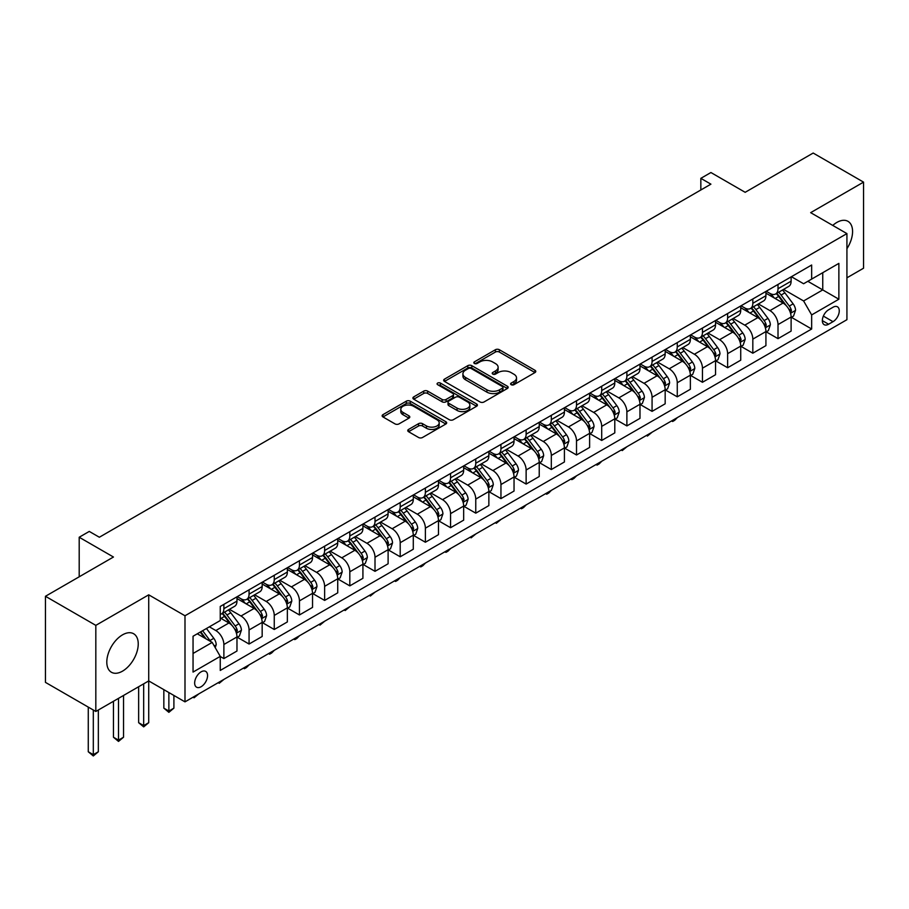 <?xml version="1.0" encoding="UTF-8"?>
<svg xmlns="http://www.w3.org/2000/svg" width="909" height="909" viewBox="0 0 909 909"><rect width="100%" height="100%" fill="white"/><g stroke="black" fill="none" stroke-linecap="round" stroke-linejoin="round"><path stroke-width="1.36" d="M511.176 384.7A1.954 1.125 0 0 0 513.949 384.7L534.958 372.565A2.795 1.613 0 0 0 535.787 371.429A2.795 1.613 0 0 0 534.958 370.281L499.359 349.726A2.795 1.613 0 0 0 495.405 349.726L474.396 361.862A1.954 1.125 0 0 0 473.816 362.657A1.954 1.125 0 0 0 474.396 363.464A1.954 1.125 0 0 0 477.157 363.464L479.884 361.896A8.954 5.17 0 0 1 492.542 361.896L495.507 363.6A8.954 5.17 0 0 1 498.121 367.259A8.954 5.17 0 0 1 495.507 370.917L492.78 372.485A1.954 1.125 0 0 0 492.212 373.281A1.954 1.125 0 0 0 492.78 374.076A1.954 1.125 0 0 0 495.553 374.076L498.268 372.508A8.954 5.17 0 0 1 510.926 372.508L513.903 374.224A8.954 5.17 0 0 1 516.517 377.883A8.954 5.17 0 0 1 513.903 381.53L511.176 383.098A1.954 1.125 0 0 0 510.608 383.905A1.954 1.125 0 0 0 511.176 384.7L511.176 383.098M122.522 671.149A22.225 12.828 120 0 0 137.043 651.56A22.225 12.828 120 0 0 133.634 633.743A22.225 12.828 120 0 0 122.522 634.846A22.225 12.828 120 0 0 108.001 654.435A22.225 12.828 120 0 0 111.409 672.251A22.225 12.828 120 0 0 122.522 671.149M846.927 248.702A22.225 12.828 120 0 0 847.961 221.33A22.225 12.828 120 0 0 836.848 222.432A22.225 12.828 120 0 0 832.758 225.421M201.116 686.738A9.124 5.261 120 0 0 207.07 678.705A9.124 5.261 120 0 0 205.673 671.387A9.124 5.261 120 0 0 201.116 671.842A9.124 5.261 120 0 0 195.151 679.875A9.124 5.261 120 0 0 196.549 687.193A9.124 5.261 120 0 0 201.116 686.738M408.573 429.434A2.795 1.613 0 0 0 407.755 430.582A2.795 1.613 0 0 0 408.573 431.718L418.56 437.49A2.795 1.613 0 0 0 422.526 437.49L445.864 424.014A2.795 1.613 0 0 0 446.683 422.867A2.795 1.613 0 0 0 445.864 421.731L410.254 401.176A2.795 1.613 0 0 0 406.3 401.176L382.962 414.652A2.795 1.613 0 0 0 382.144 415.788A2.795 1.613 0 0 0 382.962 416.936L395.029 423.901A2.795 1.613 0 0 0 398.983 423.901L408.97 418.129A2.795 1.613 0 0 0 409.789 416.992A2.795 1.613 0 0 0 408.97 415.845L402.994 412.391A7.488 4.318 0 0 1 400.801 409.334A7.488 4.318 0 0 1 405.414 405.346A7.488 4.318 0 0 1 413.572 406.289L437.013 419.81A7.488 4.318 0 0 1 439.195 422.867A7.488 4.318 0 0 1 434.582 426.866A7.488 4.318 0 0 1 426.423 425.923L422.526 423.674A2.795 1.613 0 0 0 418.56 423.674L408.573 429.434L408.573 431.718L418.56 425.991L418.56 423.674M846.927 277.813L863.55 268.212L863.55 182.13L813.18 153.042L745.164 192.31L710.918 172.528L700.839 178.346L710.918 184.163L99.354 537.242L89.275 531.424L79.197 537.242L79.197 576.795M95.82 625.369L95.82 711.463L148.724 680.921L148.724 594.827L95.82 625.369L45.45 596.281L113.455 557.024L79.197 537.242M148.724 594.827L184.993 615.768L846.927 233.602L846.927 319.695L184.993 701.862L184.993 615.768M863.55 182.13L810.658 212.661L846.927 233.602M480.077 401.971A2.795 1.613 0 0 0 484.031 401.971L507.37 388.495A2.795 1.613 0 0 0 508.188 387.359A2.795 1.613 0 0 0 507.37 386.211L471.771 365.657A2.795 1.613 0 0 0 467.817 365.657L444.478 379.133A2.795 1.613 0 0 0 443.66 380.28A2.795 1.613 0 0 0 444.478 381.416L480.077 401.971M438.433 385.121A1.954 1.125 0 0 1 440.422 385.405L476.577 406.278L453.273 419.731A2.795 1.613 0 0 1 449.319 419.731L413.72 399.176L413.72 396.892A2.795 1.613 0 0 0 412.902 398.028A2.795 1.613 0 0 0 413.72 399.176M413.72 396.892L423.708 391.12A2.795 1.613 0 0 1 427.662 391.12L442.104 399.46A2.795 1.613 0 0 0 446.058 399.46L452.682 395.631A2.795 1.613 0 0 0 453.5 394.495A2.795 1.613 0 0 0 452.682 393.347L437.649 384.677A1.954 1.125 0 0 1 437.081 383.871A1.954 1.125 0 0 1 438.286 382.825A1.954 1.125 0 0 1 440.422 383.075L476.611 403.971A2.795 1.613 0 0 1 477.43 405.119A2.795 1.613 0 0 1 476.611 406.255L476.611 403.971M95.82 711.463L45.45 682.375L45.45 596.281M833.019 307.242L828.588 309.81A8.829 5.102 120 0 0 822.815 317.593A8.829 5.102 120 0 0 824.168 324.672A8.829 5.102 120 0 0 828.588 324.229L833.019 321.672A8.829 5.102 120 0 0 838.791 313.889A8.829 5.102 120 0 0 837.439 306.81A8.829 5.102 120 0 0 833.019 307.242M791.409 276.711L803.601 283.744L811.657 279.097L811.657 265.019L220.251 606.462L220.251 620.54L193.049 636.243L193.049 672.081L220.251 656.378L220.251 670.444L811.657 329.001L811.657 314.923L803.601 300.959L783.569 289.392M811.657 279.097L838.871 263.383L838.871 299.22L811.657 314.923M143.679 683.829L143.679 725.598L148.724 722.689L148.724 680.921L184.993 701.862M700.839 178.346L700.839 189.981M807.84 281.301L822.747 289.914L822.747 272.689L838.871 263.383M803.601 300.959L822.747 289.914L838.871 299.22M193.049 653.469L212.195 642.413L197.287 633.8M220.251 656.491L223.875 658.582L223.875 644.504A11.397 6.579 -120 0 0 215.819 630.551L209.377 626.824M223.875 658.582L236.976 651.026L236.976 636.948A11.397 6.579 -120 0 0 228.92 622.983L220.251 617.984M237.283 637.232L249.066 644.038L249.066 629.96A11.397 6.579 -120 0 0 241.01 616.007L229.432 609.325M249.066 644.038L262.167 636.482L262.167 622.404A11.397 6.579 -120 0 0 254.111 608.439L236.976 598.554M262.474 622.688L274.257 629.494L274.257 615.427A11.397 6.579 -120 0 0 266.201 601.463L254.622 594.781M274.257 629.494L287.358 621.938L287.358 607.86A11.397 6.579 -120 0 0 279.29 593.895L262.167 584.01M287.653 608.155L299.447 614.961L299.447 600.883A11.397 6.579 -120 0 0 291.38 586.919L279.813 580.237M299.447 614.961L312.537 607.394L312.537 593.316A11.397 6.579 -120 0 0 304.481 579.363L287.358 569.466M312.844 593.611L324.627 600.417L324.627 586.339A11.397 6.579 -120 0 0 316.571 572.375L305.004 565.693M324.627 600.417L337.728 592.85L337.728 578.772A11.397 6.579 -120 0 0 329.672 564.819L312.537 554.922M338.034 579.067L349.817 585.873L349.817 571.795A11.397 6.579 -120 0 0 341.761 557.831L330.183 551.149M349.817 585.873L362.918 578.306L362.918 564.239A11.397 6.579 -120 0 0 354.862 550.275L337.728 540.389M363.214 564.523L375.008 571.329L375.008 557.251A11.397 6.579 -120 0 0 366.952 543.298L355.374 536.617M375.008 571.329L388.109 563.773L388.109 549.695A11.397 6.579 -120 0 0 380.042 535.731L362.918 525.845M388.404 549.979L400.199 556.785L400.199 542.707A11.397 6.579 -120 0 0 392.131 528.754L380.564 522.073M400.199 556.785L413.288 549.229L413.288 535.151A11.397 6.579 -120 0 0 405.232 521.187L388.109 511.301M413.595 535.435L425.378 542.241L425.378 528.174A11.397 6.579 -120 0 0 417.322 514.21L405.755 507.529M425.378 542.241L438.479 534.685L438.479 520.607A11.397 6.579 -120 0 0 430.423 506.643L413.288 496.757M438.786 520.902L450.569 527.709L450.569 513.63A11.397 6.579 -120 0 0 442.513 499.666L430.934 492.985M450.569 527.709L463.67 520.141L463.67 506.063A11.397 6.579 -120 0 0 455.614 492.11L438.479 482.213M463.965 506.358L475.759 513.165L475.759 499.086A11.397 6.579 -120 0 0 467.703 485.122L456.125 478.441M475.759 513.165L488.86 505.597L488.86 491.519A11.397 6.579 -120 0 0 480.793 477.566L463.67 467.669M489.156 491.814L500.95 498.621L500.95 484.542A11.397 6.579 -120 0 0 492.883 470.578L481.316 463.897M500.95 498.621L514.039 491.053L514.039 476.986A11.397 6.579 -120 0 0 505.983 463.022L488.86 453.137M514.346 477.27L526.129 484.077L526.129 469.998A11.397 6.579 -120 0 0 518.073 456.045L506.506 449.364M526.129 484.077L539.23 476.521L539.23 462.442A11.397 6.579 -120 0 0 531.174 448.478L514.039 438.592M539.537 462.726L551.32 469.533L551.32 455.454A11.397 6.579 -120 0 0 543.264 441.501L531.685 434.82M551.32 469.533L564.421 461.977L564.421 447.898A11.397 6.579 -120 0 0 556.365 433.934L539.23 424.048M564.716 448.182L576.511 454.989L576.511 440.922A11.397 6.579 -120 0 0 568.455 426.957L556.876 420.276M576.511 454.989L589.611 447.433L589.611 433.354A11.397 6.579 -120 0 0 581.544 419.39L564.421 409.504M589.907 433.65L601.701 440.456L601.701 426.378A11.397 6.579 -120 0 0 593.634 412.413L582.067 405.732M601.701 440.456L614.791 432.889L614.791 418.81A11.397 6.579 -120 0 0 606.735 404.857L589.611 394.961M615.098 419.106L626.88 425.912L626.88 411.834A11.397 6.579 -120 0 0 618.824 397.869L607.257 391.188M626.88 425.912L639.981 418.345L639.981 404.266A11.397 6.579 -120 0 0 631.925 390.313L614.791 380.416M640.288 404.562L652.071 411.368L652.071 397.29A11.397 6.579 -120 0 0 644.015 383.325L632.437 376.644M652.071 411.368L665.172 403.801L665.172 389.734A11.397 6.579 -120 0 0 657.116 375.769L639.981 365.884M665.468 390.018L677.262 396.824L677.262 382.746A11.397 6.579 -120 0 0 669.206 368.793L657.627 362.112M677.262 396.824L690.363 389.268L690.363 375.19A11.397 6.579 -120 0 0 682.295 361.225L665.172 351.34M690.658 375.474L702.452 382.28L702.452 368.202A11.397 6.579 -120 0 0 694.385 354.249L682.818 347.568M702.452 382.28L715.542 374.724L715.542 360.646A11.397 6.579 -120 0 0 707.486 346.681L690.363 336.796M715.849 360.941L727.632 367.736L727.632 353.669A11.397 6.579 -120 0 0 719.576 339.705L708.009 333.024M727.632 367.736L740.733 360.18L740.733 346.102A11.397 6.579 -120 0 0 732.677 332.137L715.542 322.252M741.04 346.397L752.822 353.203L752.822 339.125A11.397 6.579 -120 0 0 744.766 325.161L733.188 318.48M752.822 353.203L765.923 345.636L765.923 331.558A11.397 6.579 -120 0 0 757.867 317.605L740.733 307.708M766.219 331.853L778.013 338.659L778.013 324.581A11.397 6.579 -120 0 0 769.957 310.617L758.379 303.936M778.013 338.659L791.114 331.092L791.114 317.014A11.397 6.579 -120 0 0 783.047 303.061L765.923 293.164M766.219 291.255L769.957 293.402A11.397 6.579 -120 0 0 775.65 293.971A11.397 6.579 -120 0 0 778.013 288.744L778.013 284.449M741.04 305.788L744.766 307.946A11.397 6.579 -120 0 0 750.459 308.503A11.397 6.579 -120 0 0 752.822 303.288L752.822 298.981M715.849 320.332L719.576 322.49A11.397 6.579 -120 0 0 725.28 323.047A11.397 6.579 -120 0 0 727.632 317.832L727.632 313.525M690.658 334.876L694.385 337.023A11.397 6.579 -120 0 0 700.089 337.591A11.397 6.579 -120 0 0 702.452 332.376L702.452 328.069M665.468 349.42L669.206 351.567A11.397 6.579 -120 0 0 674.898 352.135A11.397 6.579 -120 0 0 677.262 346.92L677.262 342.613M640.288 363.964L644.015 366.111A11.397 6.579 -120 0 0 649.708 366.679A11.397 6.579 -120 0 0 652.071 361.464L652.071 357.157M615.098 378.496L618.824 380.655A11.397 6.579 -120 0 0 624.528 381.223A11.397 6.579 -120 0 0 626.88 375.996L626.88 371.701M589.907 393.04L593.634 395.199A11.397 6.579 -120 0 0 599.338 395.756A11.397 6.579 -120 0 0 601.701 390.54L601.701 386.234M564.716 407.584L568.455 409.743A11.397 6.579 -120 0 0 574.147 410.3A11.397 6.579 -120 0 0 576.511 405.084L576.511 400.778M539.537 422.128L543.264 424.276A11.397 6.579 -120 0 0 548.956 424.844A11.397 6.579 -120 0 0 551.32 419.628L551.32 415.322M514.346 436.672L518.073 438.82A11.397 6.579 -120 0 0 523.777 439.388A11.397 6.579 -120 0 0 526.129 434.172L526.129 429.866M489.156 451.216L492.883 453.364A11.397 6.579 -120 0 0 498.587 453.932A11.397 6.579 -120 0 0 500.95 448.716L500.95 444.41M463.965 465.749L467.703 467.908A11.397 6.579 -120 0 0 473.396 468.476A11.397 6.579 -120 0 0 475.759 463.249L475.759 458.943M438.786 480.293L442.513 482.452A11.397 6.579 -120 0 0 448.205 483.009A11.397 6.579 -120 0 0 450.569 477.793L450.569 473.487M413.595 494.837L417.322 496.996A11.397 6.579 -120 0 0 423.026 497.553A11.397 6.579 -120 0 0 425.378 492.337L425.378 488.031M388.404 509.381L392.131 511.528A11.397 6.579 -120 0 0 397.835 512.097A11.397 6.579 -120 0 0 400.199 506.881L400.199 502.575M363.214 523.925L366.952 526.072A11.397 6.579 -120 0 0 372.645 526.641A11.397 6.579 -120 0 0 375.008 521.425L375.008 517.119M338.034 538.469L341.761 540.616A11.397 6.579 -120 0 0 347.454 541.185A11.397 6.579 -120 0 0 349.817 535.958L349.817 531.663M312.844 553.002L316.571 555.16A11.397 6.579 -120 0 0 322.275 555.729A11.397 6.579 -120 0 0 324.627 550.502L324.627 546.195M287.653 567.546L291.38 569.704A11.397 6.579 -120 0 0 297.084 570.261A11.397 6.579 -120 0 0 299.447 565.046L299.447 560.739M262.462 582.09L266.201 584.248A11.397 6.579 -120 0 0 271.893 584.805A11.397 6.579 -120 0 0 274.257 579.59L274.257 575.283M237.283 596.634L241.01 598.781A11.397 6.579 -120 0 0 246.703 599.349A11.397 6.579 -120 0 0 249.066 594.134L249.066 589.827M791.409 317.309L811.657 329.001M775.65 293.971L788.751 286.403A11.397 6.579 -120 0 0 791.114 281.188L791.114 276.881M750.459 308.503L763.56 300.947A11.397 6.579 -120 0 0 765.923 295.732L765.923 291.425M725.28 323.047L738.369 315.491A11.397 6.579 -120 0 0 740.733 310.276L740.733 305.969M700.089 337.591L713.19 330.035A11.397 6.579 -120 0 0 715.542 324.808L715.542 320.513M674.898 352.135L687.999 344.568A11.397 6.579 -120 0 0 690.363 339.352L690.363 335.046M649.708 366.679L662.809 359.112A11.397 6.579 -120 0 0 665.172 353.896L665.172 349.59M624.528 381.223L637.618 373.656A11.397 6.579 -120 0 0 639.981 368.44L639.981 364.134M599.338 395.756L612.439 388.2A11.397 6.579 -120 0 0 614.791 382.984L614.791 378.678M574.147 410.3L587.248 402.744A11.397 6.579 -120 0 0 589.611 397.528L589.611 393.222M548.956 424.844L562.057 417.288A11.397 6.579 -120 0 0 564.421 412.061L564.421 407.755M523.777 439.388L536.867 431.82A11.397 6.579 -120 0 0 539.23 426.605L539.23 422.299M498.587 453.932L511.687 446.364A11.397 6.579 -120 0 0 514.039 441.149L514.039 436.843M473.396 468.476L486.497 460.908A11.397 6.579 -120 0 0 488.86 455.693L488.86 451.387M448.205 483.009L461.306 475.452A11.397 6.579 -120 0 0 463.67 470.237L463.67 465.931M423.026 497.553L436.115 489.996A11.397 6.579 -120 0 0 438.479 484.77L438.479 480.475M397.835 512.097L410.936 504.54A11.397 6.579 -120 0 0 413.288 499.314L413.288 495.007M372.645 526.641L385.746 519.073A11.397 6.579 -120 0 0 388.109 513.858L388.109 509.551M347.454 541.185L360.555 533.617A11.397 6.579 -120 0 0 362.918 528.402L362.918 524.095M322.275 555.729L335.364 548.161A11.397 6.579 -120 0 0 337.728 542.946L337.728 538.639M297.084 570.261L310.185 562.705A11.397 6.579 -120 0 0 312.537 557.49L312.537 553.183M271.893 584.805L284.994 577.249A11.397 6.579 -120 0 0 287.358 572.022L287.358 567.727M246.703 599.349L259.804 591.793A11.397 6.579 -120 0 0 262.167 586.566L262.167 582.26M220.251 614.348A11.397 6.579 -120 0 0 221.523 613.893L234.613 606.326A11.397 6.579 -120 0 0 236.976 601.11L236.976 596.804M221.523 613.893A11.397 6.579 -120 0 0 223.875 608.678L223.875 604.371M212.195 642.413L220.251 656.378M511.96 384.973L513.903 383.859A8.954 5.17 0 0 0 516.517 380.201L516.517 377.883M498.121 367.259L498.121 369.588A8.954 5.17 0 0 1 495.507 373.235L493.564 374.36M534.958 370.281L534.958 372.565L499.359 352.056A2.795 1.613 0 0 0 495.405 352.056L475.168 363.736M507.336 388.518L471.771 367.986A2.795 1.613 0 0 0 467.817 367.986L444.512 381.439L444.478 379.133M502.427 388.154A1.954 1.125 0 0 0 502.995 387.359A1.954 1.125 0 0 0 502.427 386.552L471.18 368.52A1.954 1.125 0 0 0 468.408 368.52L465.544 370.168A8.954 5.17 0 0 0 462.92 373.826A8.954 5.17 0 0 0 465.544 377.474L486.906 389.813A8.954 5.17 0 0 0 499.564 389.813L502.427 388.154L502.427 390.484A1.954 1.125 0 0 0 502.995 389.688L502.995 387.359M462.92 373.826L462.92 376.156A8.954 5.17 0 0 0 465.544 379.803L465.544 377.474M502.427 390.484L499.564 392.143A8.954 5.17 0 0 1 486.906 392.143L465.544 379.803M413.754 399.199L423.708 393.449L423.708 391.12M453.5 394.495L453.5 396.824A2.795 1.613 0 0 1 452.682 397.96L446.058 401.789A2.795 1.613 0 0 1 442.104 401.789L427.662 393.449A2.795 1.613 0 0 0 423.708 393.449M457.079 408.107A7.488 4.318 0 0 0 465.238 409.05A7.488 4.318 0 0 0 469.862 405.05A7.488 4.318 0 0 0 467.669 402.005L459.409 397.233A2.795 1.613 0 0 0 455.454 397.233L448.83 401.062A2.795 1.613 0 0 0 448.012 402.198A2.795 1.613 0 0 0 448.83 403.346L457.079 408.107L457.079 410.436A7.488 4.318 0 0 0 465.238 411.379A7.488 4.318 0 0 0 469.862 407.38L469.862 405.05M448.012 402.198L448.012 404.528A2.795 1.613 0 0 0 448.83 405.675L448.83 403.346M457.079 410.436L448.83 405.675M439.195 422.867L439.195 425.196A7.488 4.318 0 0 1 434.582 429.184A7.488 4.318 0 0 1 426.423 428.253L422.526 425.991A2.795 1.613 0 0 0 418.56 425.991M400.801 409.334L400.801 411.663A7.488 4.318 0 0 0 402.994 414.72L402.994 412.391M408.936 418.151L402.994 414.72M445.819 424.037L410.254 403.505A2.795 1.613 0 0 0 406.3 403.505L382.996 416.958L382.962 414.652M791.114 317.48L793.523 316.093L795.545 310.276A7.556 4.363 -120 0 0 793.137 303.845L784.899 292.846A21.805 12.59 -120 0 0 782.524 290.005M774.332 298.027A21.805 12.59 -120 0 0 769.866 293.357M790.421 312.855L791.466 310.594A7.556 4.363 -120 0 0 789.307 306.049L781.07 295.061A21.805 12.59 -120 0 0 778.695 292.209M776.661 293.38A18.1 10.442 60 0 1 779.638 296.754L786.603 306.06M776.275 293.607A21.805 12.59 60 0 1 778.649 296.459L784.126 303.765M677.398 417.572L674.637 420.333L672.626 421.492L671.615 420.912M672.626 420.322L672.626 421.492M765.923 332.024L768.344 330.626L770.355 324.808A7.556 4.363 -120 0 0 767.946 318.377L759.708 307.39A21.805 12.59 -120 0 0 757.333 304.538M749.141 312.571A21.805 12.59 -120 0 0 744.676 307.901M765.23 327.399L766.276 325.138A7.556 4.363 -120 0 0 764.117 320.593L755.879 309.605A21.805 12.59 -120 0 0 753.504 306.753M751.47 307.924A18.1 10.442 60 0 1 754.447 311.298L761.412 320.604M751.084 308.151A21.805 12.59 60 0 1 753.47 311.003L758.935 318.309M652.207 432.116L647.435 436.036L646.424 435.445M647.435 434.866L647.435 436.036M740.733 346.568L743.153 345.17L745.164 339.352A7.556 4.363 -120 0 0 742.755 332.921L734.529 321.934A21.805 12.59 -120 0 0 732.143 319.082M723.962 327.104A21.805 12.59 -120 0 0 719.496 322.434M740.051 341.943L741.085 339.682A7.556 4.363 -120 0 0 738.926 335.137L730.7 324.149A21.805 12.59 -120 0 0 728.314 321.297M726.291 322.468A18.1 10.442 60 0 1 729.257 325.842L736.222 335.148M725.893 322.695A21.805 12.59 60 0 1 728.279 325.536L733.745 332.842M627.017 446.66L622.256 450.58L621.245 449.989M622.256 449.41L622.256 450.58M715.542 361.112L717.962 359.714L719.973 353.896A7.556 4.363 -120 0 0 717.565 347.465L709.338 336.478A21.805 12.59 -120 0 0 706.952 333.626M698.771 341.648A21.805 12.59 -120 0 0 694.306 336.978M714.86 356.487L715.906 354.215A7.556 4.363 -120 0 0 713.735 349.681L705.509 338.682A21.805 12.59 -120 0 0 703.123 335.841M701.1 337.012A18.1 10.442 60 0 1 704.066 340.386L711.043 349.681M700.714 337.239A21.805 12.59 60 0 1 703.089 340.08L708.566 347.386M601.826 461.204L599.076 463.954L597.065 465.113L596.054 464.533M597.065 463.954L597.065 465.113M690.363 375.656L692.772 374.258L694.794 368.44A7.556 4.363 -120 0 0 692.385 362.009L684.147 351.022A21.805 12.59 -120 0 0 681.773 348.17M673.58 356.192A21.805 12.59 -120 0 0 669.115 351.522M689.67 371.031L690.715 368.759A7.556 4.363 -120 0 0 688.556 364.214L680.318 353.226A21.805 12.59 -120 0 0 677.944 350.374M675.91 351.556A18.1 10.442 60 0 1 678.887 354.93L685.852 364.225M675.523 351.772A21.805 12.59 60 0 1 677.898 354.624L683.375 361.93M576.647 475.737L573.886 478.498L571.875 479.657L570.863 479.077M571.875 478.498L571.875 479.657M665.172 390.2L667.592 388.802L669.603 382.984A7.556 4.363 -120 0 0 667.195 376.553L658.957 365.554A21.805 12.59 -120 0 0 656.582 362.714M648.39 370.736A21.805 12.59 -120 0 0 643.924 366.066M664.479 385.564L665.524 383.303A7.556 4.363 -120 0 0 663.365 378.758L655.128 367.77A21.805 12.59 -120 0 0 652.753 364.918M650.719 366.088A18.1 10.442 60 0 1 653.696 369.474L660.661 378.769M650.333 366.316A21.805 12.59 60 0 1 652.719 369.168L658.184 376.474M551.456 490.281L548.706 493.042L546.684 494.201L545.673 493.621M546.684 493.042L546.684 494.201M639.981 404.732L642.402 403.346L644.413 397.528A7.556 4.363 -120 0 0 642.004 391.097L633.778 380.098A21.805 12.59 -120 0 0 631.391 377.258M623.21 385.28A21.805 12.59 -120 0 0 618.745 380.61M639.3 400.108L640.334 397.847A7.556 4.363 -120 0 0 638.175 393.302L629.948 382.314A21.805 12.59 -120 0 0 627.562 379.462M625.54 380.632A18.1 10.442 60 0 1 628.505 384.007L635.471 393.313M625.142 380.86A21.805 12.59 60 0 1 627.528 383.712L632.994 391.018M526.266 504.825L523.516 507.586L521.505 508.745L520.493 508.165M521.505 507.574L521.505 508.745M614.791 419.276L617.211 417.879L619.222 412.061A7.556 4.363 -120 0 0 616.813 405.63L608.587 394.642A21.805 12.59 -120 0 0 606.201 391.79M598.02 399.824A21.805 12.59 -120 0 0 593.554 395.154M614.109 414.652L615.154 412.391A7.556 4.363 -120 0 0 612.984 407.846L604.758 396.858A21.805 12.59 -120 0 0 602.372 394.006M600.349 395.176A18.1 10.442 60 0 1 603.315 398.551L610.291 407.857M599.963 395.404A21.805 12.59 60 0 1 602.337 398.256L607.814 405.562M501.075 519.369L496.314 523.289L495.303 522.698M496.314 522.118L496.314 523.289M589.611 433.82L592.02 432.423L594.043 426.605A7.556 4.363 -120 0 0 591.634 420.174L583.396 409.186A21.805 12.59 -120 0 0 581.021 406.334M572.829 414.356A21.805 12.59 -120 0 0 568.364 409.686M588.918 429.196L589.964 426.935A7.556 4.363 -120 0 0 587.805 422.39L579.567 411.402A21.805 12.59 -120 0 0 577.192 408.55M575.158 409.72A18.1 10.442 60 0 1 578.135 413.095L585.101 422.401M574.772 409.948A21.805 12.59 60 0 1 577.147 412.788L582.624 420.094M475.896 533.913L471.123 537.833L470.112 537.242M471.123 536.662L471.123 537.833M564.421 448.364L566.841 446.967L568.852 441.149A7.556 4.363 -120 0 0 566.443 434.718L558.206 423.73A21.805 12.59 -120 0 0 555.831 420.878M547.638 428.9A21.805 12.59 -120 0 0 543.173 424.23M563.728 443.74L564.773 441.467A7.556 4.363 -120 0 0 562.614 436.934L554.376 425.935A21.805 12.59 -120 0 0 552.002 423.094M549.968 424.264A18.1 10.442 60 0 1 552.945 427.639L559.91 436.934M549.581 424.48A21.805 12.59 60 0 1 551.968 427.332L557.433 434.638M450.705 548.457L447.955 551.206L445.933 552.365L444.921 551.786M445.933 551.206L445.933 552.365M539.23 462.908L541.65 461.511L543.662 455.693A7.556 4.363 -120 0 0 541.253 449.262L533.026 438.274A21.805 12.59 -120 0 0 530.64 435.422M522.459 443.444A21.805 12.59 -120 0 0 517.994 438.774M538.548 458.284L539.582 456.011A7.556 4.363 -120 0 0 537.424 451.466L529.197 440.479A21.805 12.59 -120 0 0 526.811 437.627M524.788 438.808A18.1 10.442 60 0 1 527.754 442.183L534.719 451.478M524.391 439.024A21.805 12.59 60 0 1 526.777 441.876L532.254 449.182M425.514 562.989L422.765 565.75L420.753 566.909L419.742 566.33M420.753 565.75L420.753 566.909M514.039 477.452L516.46 476.055L518.471 470.237A7.556 4.363 -120 0 0 516.062 463.806L507.836 452.807A21.805 12.59 -120 0 0 505.449 449.966M497.268 457.988A21.805 12.59 -120 0 0 492.803 453.318M513.358 472.816L514.403 470.555A7.556 4.363 -120 0 0 512.233 466.01L504.006 455.023A21.805 12.59 -120 0 0 501.62 452.171M499.598 453.341A18.1 10.442 60 0 1 502.563 456.727L509.54 466.022M499.211 453.568A21.805 12.59 60 0 1 501.586 456.42L507.063 463.726M400.324 577.533L397.574 580.294L395.563 581.453L394.551 580.874M395.563 580.283L395.563 581.453M488.86 491.985L491.269 490.587L493.292 484.77A7.556 4.363 -120 0 0 490.883 478.35L482.645 467.351A21.805 12.59 -120 0 0 480.27 464.51M472.078 472.532A21.805 12.59 -120 0 0 467.612 467.862M488.167 487.36L489.212 485.099A7.556 4.363 -120 0 0 487.054 480.554L478.816 469.567A21.805 12.59 -120 0 0 476.441 466.715M474.407 467.885A18.1 10.442 60 0 1 477.384 471.26L484.349 480.566M474.021 468.112A21.805 12.59 60 0 1 476.396 470.964L481.872 478.27M375.144 592.077L370.372 595.997L369.361 595.418M370.372 594.827L370.372 595.997M463.67 506.529L466.09 505.131L468.101 499.314A7.556 4.363 -120 0 0 465.692 492.883L457.454 481.895A21.805 12.59 -120 0 0 455.079 479.043M446.887 487.076A21.805 12.59 -120 0 0 442.433 482.395M462.976 501.904L464.022 499.643A7.556 4.363 -120 0 0 461.863 495.098L453.625 484.111A21.805 12.59 -120 0 0 451.25 481.259M449.216 482.429A18.1 10.442 60 0 1 452.193 485.804L459.159 495.11M448.83 482.656A21.805 12.59 60 0 1 451.216 485.508L456.682 492.814M349.954 606.621L345.181 610.541L344.17 609.95M345.181 609.371L345.181 610.541M438.479 521.073L440.899 519.675L442.91 513.858A7.556 4.363 -120 0 0 440.501 507.427L432.275 496.439A21.805 12.59 -120 0 0 429.889 493.587M421.708 501.609A21.805 12.59 -120 0 0 417.242 496.939M437.797 516.448L438.831 514.176A7.556 4.363 -120 0 0 436.672 509.642L428.446 498.643A21.805 12.59 -120 0 0 426.06 495.803M424.037 496.973A18.1 10.442 60 0 1 427.003 500.348L433.968 509.654M423.639 497.2A21.805 12.59 60 0 1 426.026 500.041L431.502 507.347M324.763 621.165L320.002 625.085L318.991 624.494M320.002 623.915L320.002 625.085M413.288 535.617L415.708 534.219L417.72 528.402A7.556 4.363 -120 0 0 415.311 521.971L407.084 510.983A21.805 12.59 -120 0 0 404.698 508.131M396.517 516.153A21.805 12.59 -120 0 0 392.052 511.483M412.606 530.992L413.652 528.72A7.556 4.363 -120 0 0 411.482 524.186L403.255 513.187A21.805 12.59 -120 0 0 400.869 510.347M398.846 511.517A18.1 10.442 60 0 1 401.812 514.892L408.789 524.186M398.46 511.733A21.805 12.59 60 0 1 400.835 514.585L406.312 521.891M299.572 635.709L296.823 638.459L294.811 639.618L293.8 639.038M294.811 638.459L294.811 639.618M388.109 550.161L390.518 548.763L392.54 542.946A7.556 4.363 -120 0 0 390.131 536.515L381.894 525.527A21.805 12.59 -120 0 0 379.519 522.675M371.327 530.697A21.805 12.59 -120 0 0 366.861 526.027M387.416 545.536L388.461 543.264A7.556 4.363 -120 0 0 386.302 538.719L378.064 527.731A21.805 12.59 -120 0 0 375.69 524.879M373.656 526.05A18.1 10.442 60 0 1 376.633 529.436L383.598 538.73M373.269 526.277A21.805 12.59 60 0 1 375.644 529.129L381.121 536.435M274.393 650.242L271.632 653.003L269.621 654.162L268.61 653.582M269.621 653.003L269.621 654.162M362.918 564.694L365.338 563.307L367.35 557.49A7.556 4.363 -120 0 0 364.941 551.059L356.703 540.06A21.805 12.59 -120 0 0 354.328 537.219M346.136 545.241A21.805 12.59 -120 0 0 341.682 540.571M362.225 560.069L363.27 557.808A7.556 4.363 -120 0 0 361.112 553.263L352.874 542.275A21.805 12.59 -120 0 0 350.499 539.423M348.465 540.594A18.1 10.442 60 0 1 351.442 543.98L358.407 553.274M348.079 540.821A21.805 12.59 60 0 1 350.465 543.673L355.93 550.979M249.202 664.786L246.453 667.547L244.43 668.706L243.419 668.126M244.43 667.536L244.43 668.706M337.728 579.238L340.148 577.84L342.159 572.022A7.556 4.363 -120 0 0 339.75 565.603L331.524 554.604A21.805 12.59 -120 0 0 329.138 551.763M320.957 559.785A21.805 12.59 -120 0 0 316.491 555.115M337.046 574.613L338.08 572.352A7.556 4.363 -120 0 0 335.921 567.807L327.694 556.819A21.805 12.59 -120 0 0 325.308 553.967M323.286 555.138A18.1 10.442 60 0 1 326.251 558.512L333.217 567.818M322.888 555.365A21.805 12.59 60 0 1 325.274 558.217L330.751 565.523M224.012 679.33L219.251 683.25L218.24 682.67M219.251 682.08L219.251 683.25M312.537 593.782L314.957 592.384L316.968 586.566A7.556 4.363 -120 0 0 314.559 580.135L306.333 569.148A21.805 12.59 -120 0 0 303.947 566.296M295.766 574.329A21.805 12.59 -120 0 0 291.3 569.648M311.855 589.157L312.901 586.896A7.556 4.363 -120 0 0 310.73 582.351L302.504 571.363A21.805 12.59 -120 0 0 300.118 568.511M298.095 569.682A18.1 10.442 60 0 1 301.061 573.056L308.037 582.362M297.709 569.909A21.805 12.59 60 0 1 300.084 572.75L305.56 580.067M198.821 693.874L194.06 697.794L193.049 697.203M194.06 696.624L194.06 697.794M287.358 608.326L289.766 606.928L291.789 601.11A7.556 4.363 -120 0 0 289.38 594.679L281.142 583.692A21.805 12.59 -120 0 0 278.768 580.84M270.575 588.862A21.805 12.59 -120 0 0 266.11 584.192M286.665 603.701L287.71 601.428A7.556 4.363 -120 0 0 285.551 596.895L277.313 585.896A21.805 12.59 -120 0 0 274.938 583.055M272.905 584.226A18.1 10.442 60 0 1 275.882 587.6L282.847 596.906M272.518 584.453A21.805 12.59 60 0 1 274.893 587.294L280.37 594.6M168.869 692.556L168.869 711.054L173.903 708.145L173.903 695.465M173.903 708.145L168.869 712.338L163.836 708.145L163.836 689.647M163.836 708.145L168.869 711.054L168.869 712.338M262.167 622.87L264.587 621.472L266.598 615.654A7.556 4.363 -120 0 0 264.189 609.223L255.952 598.236A21.805 12.59 -120 0 0 253.577 595.384M245.385 603.406A21.805 12.59 -120 0 0 240.93 598.736M261.474 618.245L262.519 615.972A7.556 4.363 -120 0 0 260.36 611.439L252.123 600.44A21.805 12.59 -120 0 0 249.748 597.599M247.714 598.77A18.1 10.442 60 0 1 250.691 602.144L257.656 611.439M247.328 598.986A21.805 12.59 60 0 1 249.714 601.838L255.179 609.144M148.724 722.689L143.679 726.87L138.645 722.689L138.645 686.738M138.645 722.689L143.679 725.598L143.679 726.87M236.976 637.414L239.397 636.016L241.408 630.198A7.556 4.363 -120 0 0 238.999 623.767L230.772 612.78A21.805 12.59 -120 0 0 228.386 609.928M236.295 632.789L237.329 630.516A7.556 4.363 -120 0 0 235.17 625.971L226.943 614.984A21.805 12.59 -120 0 0 224.557 612.132M222.535 613.302A18.1 10.442 60 0 1 225.5 616.688L232.465 625.983M222.137 613.53A21.805 12.59 60 0 1 224.523 616.382L230 623.688M118.5 698.373L118.5 740.142L123.533 737.233L123.533 695.465M123.533 737.233L118.5 741.414L113.455 737.233L113.455 701.282M113.455 737.233L118.5 740.142L118.5 741.414M215.217 647.651L216.217 644.742A7.556 4.363 -120 0 0 213.808 638.311L206.468 628.505M210.672 641.527A7.556 4.363 -120 0 0 209.979 640.515L202.639 630.71M200.741 631.8L206.025 638.845M200.219 632.107L204.695 638.084M93.309 710.009L93.309 754.675L98.342 751.766L98.342 710.009M98.342 751.766L93.309 755.958L88.264 751.766L88.264 707.1M88.264 751.766L93.309 754.675L93.309 755.958M215.819 630.551L228.92 622.983M241.01 616.007L254.111 608.439M266.201 601.463L279.29 593.895M291.38 586.919L304.481 579.363M316.571 572.375L329.672 564.819M341.761 557.831L354.862 550.275M366.952 543.298L380.042 535.731M392.131 528.754L405.232 521.187M417.322 514.21L430.423 506.643M442.513 499.666L455.614 492.11M467.703 485.122L480.793 477.566M492.883 470.578L505.983 463.022M518.073 456.045L531.174 448.478M543.264 441.501L556.365 433.934M568.455 426.957L581.544 419.39M593.634 412.413L606.735 404.857M618.824 397.869L631.925 390.313M644.015 383.325L657.116 375.769M669.206 368.793L682.295 361.225M694.385 354.249L707.486 346.681M719.576 339.705L732.677 332.137M744.766 325.161L757.867 317.605M769.957 310.617L783.047 303.061M778.013 288.744L791.114 281.188M778.013 324.581L791.114 317.014M752.822 339.125L765.923 331.558M752.822 303.288L765.923 295.732M727.632 353.669L740.733 346.102M727.632 317.832L740.733 310.276M702.452 368.202L715.542 360.646M702.452 332.376L715.542 324.808M677.262 382.746L690.363 375.19M677.262 346.92L690.363 339.352M652.071 397.29L665.172 389.734M652.071 361.464L665.172 353.896M626.88 411.834L639.981 404.266M626.88 375.996L639.981 368.44M601.701 426.378L614.791 418.81M601.701 390.54L614.791 382.984M576.511 440.922L589.611 433.354M576.511 405.084L589.611 397.528M551.32 455.454L564.421 447.898M551.32 419.628L564.421 412.061M526.129 469.998L539.23 462.442M526.129 434.172L539.23 426.605M500.95 484.542L514.039 476.986M500.95 448.716L514.039 441.149M475.759 499.086L488.86 491.519M475.759 463.249L488.86 455.693M450.569 513.63L463.67 506.063M450.569 477.793L463.67 470.237M425.378 528.174L438.479 520.607M425.378 492.337L438.479 484.77M400.199 542.707L413.288 535.151M400.199 506.881L413.288 499.314M375.008 557.251L388.109 549.695M375.008 521.425L388.109 513.858M349.817 571.795L362.918 564.239M349.817 535.958L362.918 528.402M324.627 586.339L337.728 578.772M324.627 550.502L337.728 542.946M299.447 600.883L312.537 593.316M299.447 565.046L312.537 557.49M274.257 615.427L287.358 607.86M274.257 579.59L287.358 572.022M249.066 629.96L262.167 622.404M249.066 594.134L262.167 586.566M223.875 644.504L236.976 636.948M223.875 608.678L236.976 601.11M823.361 316.093L833.019 321.672M822.338 320.627L828.588 324.229M513.903 383.859L513.903 381.53M492.78 374.076L492.78 372.485M495.507 373.235L495.507 370.917M474.396 363.464L474.396 361.862M495.405 352.056L495.405 349.726M499.359 352.056L499.359 349.726M467.817 367.986L467.817 365.657M471.771 367.986L471.771 365.657M507.37 388.495L507.37 386.211M486.906 392.143L486.906 389.813M499.564 392.143L499.564 389.813M427.662 393.449L427.662 391.12M442.104 401.789L442.104 399.46M446.058 401.789L446.058 399.46M452.682 397.96L452.682 395.631M440.422 385.405L440.422 383.075M422.526 425.991L422.526 423.674M426.423 428.253L426.423 425.923M408.97 418.129L408.97 415.845M406.3 403.505L406.3 401.176M410.254 403.505L410.254 401.176M445.864 424.014L445.864 421.731M790.546 313.275L795.489 310.412M781.07 295.061L784.899 292.846M775.138 298.493L778.649 296.459M789.307 306.049L793.137 303.845M788.705 309.003L791.466 310.594M765.355 327.819L770.309 324.956M755.879 309.605L759.708 307.39M749.948 313.026L753.47 311.003M764.117 320.593L767.946 318.377M763.515 323.536L766.276 325.138M740.165 342.352L745.119 339.5M730.7 324.149L734.529 321.934M724.757 327.57L728.279 325.536M738.926 335.137L742.755 332.921M738.335 338.08L741.085 339.682M714.985 356.896L719.928 354.044M705.509 338.682L709.338 336.478M699.566 342.114L703.089 340.08M713.735 349.681L717.565 347.465M713.145 352.624L715.906 354.215M689.795 371.44L694.737 368.588M680.318 353.226L684.147 351.022M674.387 356.658L677.898 354.624M688.556 364.214L692.385 362.009M687.954 367.168L690.715 368.759M664.604 385.984L669.558 383.132M655.128 367.77L658.957 365.554M649.196 371.202L652.719 369.168M663.365 378.758L667.195 376.553M662.763 381.712L665.524 383.303M639.413 400.528L644.367 397.665M629.948 382.314L633.778 380.098M624.006 385.746L627.528 383.712M638.175 393.302L642.004 391.097M637.584 396.256L640.334 397.847M614.234 415.072L619.177 412.209M604.758 396.858L608.587 394.642M598.815 400.278L602.337 398.256M612.984 407.846L616.813 405.63M612.393 410.788L615.154 412.391M589.043 429.605L593.986 426.753M579.567 411.402L583.396 409.186M573.636 414.822L577.147 412.788M587.805 422.39L591.634 420.174M587.203 425.332L589.964 426.935M563.853 444.149L568.807 441.297M554.376 425.935L558.206 423.73M548.445 429.366L551.968 427.332M562.614 436.934L566.443 434.718M562.012 439.876L564.773 441.467M538.673 458.693L543.616 455.841M529.197 440.479L533.026 438.274M523.254 443.91L526.777 441.876M537.424 451.466L541.253 449.262M536.833 454.42L539.582 456.011M513.483 473.237L518.425 470.385M504.006 455.023L507.836 452.807M498.064 458.454L501.586 456.42M512.233 466.01L516.062 463.806M511.642 468.964L514.403 470.555M488.292 487.781L493.235 484.917M478.816 469.567L482.645 467.351M472.885 472.987L476.396 470.964M487.054 480.554L490.883 478.35M486.451 483.508L489.212 485.099M463.101 502.325L468.055 499.461M453.625 484.111L457.454 481.895M447.694 487.531L451.216 485.508M461.863 495.098L465.692 492.883M461.261 498.041L464.022 499.643M437.922 516.857L442.865 514.005M428.446 498.643L432.275 496.439M422.503 502.075L426.026 500.041M436.672 509.642L440.501 507.427M436.081 512.585L438.831 514.176M412.731 531.401L417.674 528.549M403.255 513.187L407.084 510.983M397.313 516.619L400.835 514.585M411.482 524.186L415.311 521.971M410.891 527.129L413.652 528.72M387.541 545.945L392.483 543.093M378.064 527.731L381.894 525.527M372.133 531.163L375.644 529.129M386.302 538.719L390.131 536.515M385.7 541.673L388.461 543.264M362.35 560.489L367.304 557.626M352.874 542.275L356.703 540.06M346.943 545.707L350.465 543.673M361.112 553.263L364.941 551.059M360.509 556.217L363.27 557.808M337.171 575.033L342.114 572.17M327.694 556.819L331.524 554.604M321.752 560.239L325.274 558.217M335.921 567.807L339.75 565.603M335.33 570.761L338.08 572.352M311.98 589.566L316.923 586.714M302.504 571.363L306.333 569.148M296.561 574.783L300.084 572.75M310.73 582.351L314.559 580.135M310.139 585.294L312.901 586.896M286.789 604.11L291.732 601.258M277.313 585.896L281.142 583.692M271.382 589.327L274.893 587.294M285.551 596.895L289.38 594.679M284.949 599.838L287.71 601.428M261.599 618.654L266.553 615.802M252.123 600.44L255.952 598.236M246.191 603.871L249.714 601.838M260.36 611.439L264.189 609.223M259.758 614.382L262.519 615.972M236.42 633.198L241.362 630.346M226.943 614.984L230.772 612.78M221.001 618.415L224.523 616.382M235.17 625.971L238.999 623.767M234.579 628.926L237.329 630.516M214.263 645.992L216.172 644.879M209.979 640.515L213.808 638.311"/></g></svg>
